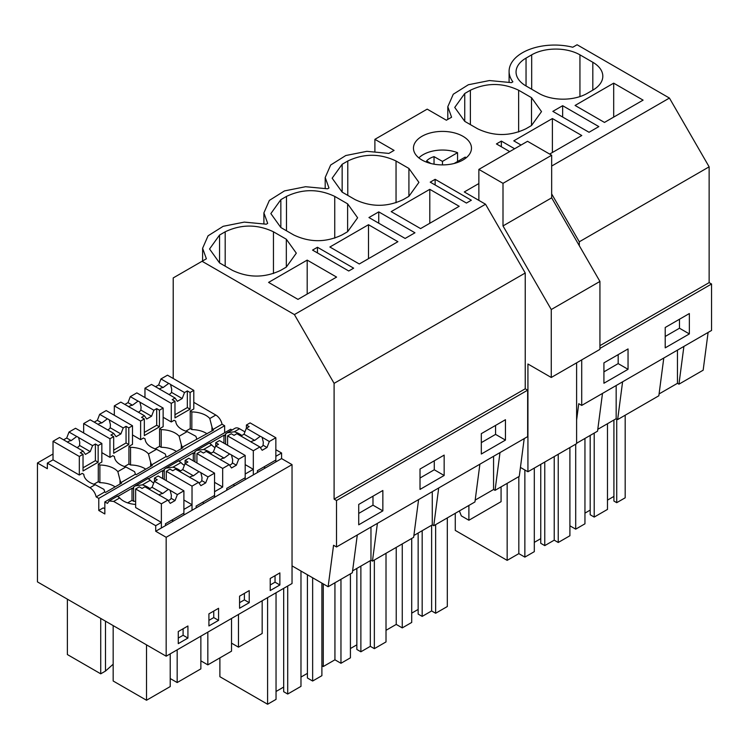 <?xml version="1.0" encoding="UTF-8"?>
<svg xmlns="http://www.w3.org/2000/svg" width="749" height="749" viewBox="0 0 749 749"><rect width="100%" height="100%" fill="white"/><g stroke="black" fill="none" stroke-linecap="round" stroke-linejoin="round"><path stroke-width="1.12" d="M562.649 105.703L552.837 111.367L589.032 132.273L598.844 126.6L562.649 105.703L562.649 117.041M509.095 82.09L509.095 71.333A45.502 26.271 -0 0 1 572.77 47.243L577.095 44.753L669.428 98.063L709.134 166.83L709.134 282.616L599.93 345.663M709.134 166.83L579.295 241.796L579.295 245.691M509.095 71.333A45.502 26.271 -0 0 0 512.878 81.819L511.473 82.633L489.453 80.546L468.359 84.749L453.267 94.234L447.799 106.723L451.581 117.219L446.376 120.224L427.183 109.139L374.893 139.333L394.086 150.409L388.871 153.414L366.86 151.326L345.766 155.53L330.674 165.014L325.197 177.504L328.98 187.999L327.575 188.804L305.555 186.716L284.47 190.92L269.368 200.404L263.901 212.894L267.683 223.389L266.279 224.204L244.258 222.107L223.165 226.31L208.072 235.804L202.605 248.284L206.387 258.779L173.216 277.926L173.216 378.488M659.083 393.927L677.461 383.31L677.461 350.129M663.783 358.031L658.839 395.781L617.653 419.562L616.165 418.7L616.165 385.52M616.727 419.028L616.727 502.682L625.181 497.804L625.181 415.218M616.727 502.682L613.918 501.053L613.918 420.002M607.476 500.126L613.918 496.409M594.21 433.1L594.21 517.072L607.476 509.414L607.476 423.719M594.21 517.072L590.184 514.75L590.184 435.422M584.95 513.131L590.184 510.106M569.905 525.807L575.7 529.15L584.95 523.813L584.95 438.437M679.474 319.243L679.474 328.221L665.215 336.46M575.7 444.176L575.7 529.15M683.893 346.422L678.95 384.171L677.461 383.31M708.105 332.444L703.161 370.193L678.95 384.171M689.352 333.923L665.215 347.854L665.215 327.482L689.352 313.541L689.352 333.923L679.474 328.221M613.693 83.158L575.073 105.45L604.471 122.424L643.091 100.132L613.693 83.158L613.693 117.106M526.041 85.966L538.915 93.4A34.126 19.708 0 0 0 587.179 93.4L592.815 90.142A34.126 19.708 0 0 0 602.814 76.211A34.126 19.708 0 0 0 592.815 62.279L579.941 54.846A34.126 19.708 0 0 0 531.678 54.846L526.041 58.104A34.126 19.708 0 0 0 516.052 72.035A34.126 19.708 0 0 0 526.041 85.966L526.041 58.104M709.134 282.616L711.55 284.002L711.55 330.449L581.711 405.415L578.752 403.702L576.608 420.095M478.864 183.542L464.286 191.959L485.539 204.234L294.404 314.58L334.101 383.357L525.236 273.001L485.539 204.234M597.786 429.317L616.165 418.7M602.486 393.422L597.543 431.171L576.608 443.258M622.597 381.812L617.653 419.562M711.55 284.002L599.93 348.444M581.711 359.894L581.711 405.415M628.046 369.313L628.046 348.931L603.919 362.872L603.919 383.245L628.046 369.313L618.178 363.611L603.919 371.85M669.428 98.063L551.667 166.053M551.667 193.935L579.295 241.796M202.061 261.27L294.404 314.58M307.193 260.109L268.582 282.401L297.98 299.375L336.591 277.083L307.193 260.109L307.193 294.057M405.134 238.444L368.939 217.538L378.751 211.873L414.955 232.78L405.134 238.444M429.795 189.328L391.184 211.621L420.582 228.595L459.193 206.303L429.795 189.328L429.795 223.277M342.153 164.274L332.153 178.206L342.153 192.137L342.153 164.274L347.779 161.016C363.864 153.386 379.958 153.386 396.043 161.016L408.917 168.45L418.916 182.382L408.917 196.313L408.917 168.45M342.153 192.137L355.017 199.571C371.111 207.201 387.196 207.201 403.29 199.571L408.917 196.313M219.551 262.918L232.424 270.352C248.509 277.982 264.603 277.982 280.688 270.352L286.324 267.093L296.314 253.162L286.324 239.231L273.451 231.797C257.356 224.166 241.272 224.166 225.187 231.797L219.551 235.055L209.551 248.986L219.551 262.918L219.551 235.055M466.44 203.054L471.346 200.217L435.141 179.32L430.235 182.147L466.44 203.054M317.454 247.264L353.65 268.17L348.744 270.998L312.548 250.1L317.454 247.264L317.454 252.928M509.713 151.588L496.437 143.93L501.353 141.093L514.619 148.761M280.847 227.527L293.72 234.961C309.814 242.592 325.899 242.592 341.984 234.961L347.62 231.703L357.619 217.772L347.62 203.84L334.747 196.407C318.662 188.776 302.568 188.776 286.483 196.407L280.847 199.665L270.857 213.596L280.847 227.527L280.847 199.665M368.499 224.719L329.878 247.011L359.277 263.985L397.897 241.693L368.499 224.719L368.499 258.667M464.745 121.357L477.619 128.791C493.703 136.421 509.797 136.421 525.882 128.791L531.518 125.532L541.508 111.601L531.518 97.67L518.645 90.236C502.551 82.605 486.466 82.605 470.381 90.236L464.745 93.494L454.746 107.425L464.745 121.357L464.745 93.494M521.061 145.044L513.777 140.84L552.388 118.548L552.388 152.496M549.654 154.069L581.786 135.522L552.388 118.548M462.976 136.309A29.014 16.75 180 0 1 471.477 148.152A29.014 16.75 180 0 1 453.566 163.628A29.014 16.75 180 0 1 421.949 159.996A29.014 16.75 180 0 1 413.457 148.152A29.014 16.75 180 0 1 431.358 132.676A29.014 16.75 180 0 1 462.976 136.309M501.353 141.093L501.353 146.757M544.766 462.039L544.766 545.618L554.223 540.16L558.239 542.482L569.905 535.75L569.905 447.528M544.766 545.618L540.75 543.297L540.75 464.361M534.309 542.37L540.75 538.653M455.27 513.308L455.27 530.404L507.157 560.364L518.823 553.633L524.862 557.116L534.309 551.657L534.309 468.078M618.178 354.633L618.178 363.611M554.223 456.581L554.223 540.16M558.239 454.259L558.239 542.482M507.157 483.358L507.157 560.364M518.823 476.617L518.823 553.633M524.862 469.979L524.862 557.116M418.588 499.592L413.645 537.342L372.459 561.123L370.97 560.271L370.97 527.081M352.592 570.878L370.97 560.271M357.292 534.983L352.348 572.732L328.128 586.72L292.035 565.879L292.035 583.527L166.166 656.199L37.45 581.889L37.45 462.985L47.346 468.696L47.346 463.125L89.946 487.721C93.119 489.78 95.198 492.833 96.172 496.896L98.774 498.394L98.774 510.462L104.841 513.973L104.841 501.896L107.435 503.394L109.12 500.969L113.67 501.418L155.708 525.686L155.708 531.256L166.166 537.295L166.166 656.199M524.206 438.614L519.263 476.364L515.649 478.452L495.052 490.342L493.572 489.49L493.572 456.3M475.184 500.098L493.572 489.49M479.884 464.202L474.941 501.952L433.755 525.732L432.267 524.88L432.267 491.69M413.888 535.488L432.267 524.88M377.402 523.373L372.459 561.123M527.652 390.173L336.516 500.529L334.101 499.134L525.236 388.787L527.652 390.173L527.652 436.62L336.516 546.976L333.558 545.263L328.128 586.72M336.516 500.529L336.516 546.976M382.851 490.492L382.851 510.874L358.724 524.806L358.724 504.433L382.851 490.492M444.157 455.102L444.157 475.484L420.02 489.415L420.02 469.043L444.157 455.102M505.453 419.712L505.453 440.094L481.317 454.025L481.317 433.652L505.453 419.712M372.983 496.194L372.983 505.172L358.724 513.411M267.599 597.636L267.599 704.247L276.044 699.369L276.044 592.759M267.599 704.247L219.888 676.712L219.888 657.894M312.642 577.779L312.642 681.028L321.892 675.682L321.892 583.115M312.642 681.028L307.418 678.014L307.418 574.755M300.976 677.077L307.418 673.36M283.684 588.349L283.684 691.711L287.71 694.033L300.976 686.365L300.976 571.038M276.044 691.477L283.684 687.067M382.851 510.874L372.983 505.172M287.71 586.027L287.71 694.033M334.101 499.134L334.101 383.357M525.236 388.787L525.236 273.001M224.644 432.725L224.644 425.722L222.05 424.224A9.1 5.252 60 0 0 215.815 415.049L193.794 402.335M104.841 501.896L230.711 429.224L232.05 429.992M227.434 432.66L234.989 428.297A9.1 5.252 60 0 1 239.54 428.746L234.268 431.789L227.209 432.782L225.571 433.98L224.766 435.656L223.96 435.188L210.076 443.202M292.035 565.879L292.035 464.623L281.577 458.585L281.577 453.014L275.847 449.709M244.932 431.864L239.54 428.746M378.751 211.873L378.751 223.211M435.141 179.32L435.141 184.984M499.995 452.593L495.052 490.342M422.174 530.704L422.174 616.399L431.621 610.941L435.646 613.262L447.312 606.531L447.312 517.905M422.174 616.399L418.148 614.077L418.148 533.026M411.716 613.15L418.148 609.433M386.016 630.312L396.23 624.413L402.26 627.896L411.716 622.438L411.716 538.456M495.576 425.413L495.576 434.392L481.317 442.631M431.621 525.246L431.621 610.941M435.646 524.646L435.646 613.262M396.23 547.397L396.23 624.413M402.26 543.914L402.26 627.896M505.453 440.094L495.576 434.392M438.699 487.983L433.755 525.732M360.878 566.094L360.878 651.789L370.324 646.331L374.35 648.653L386.016 641.921L386.016 553.296M360.878 651.789L356.852 649.467L356.852 568.416M350.42 648.54L356.852 644.823M321.892 665.739L323.268 666.535L334.934 659.803L340.964 663.286L350.42 657.828L350.42 573.846M434.28 460.804L434.28 469.782L420.02 478.021M370.324 560.636L370.324 646.331M374.35 560.037L374.35 648.653M323.268 583.911L323.268 666.535M334.934 582.788L334.934 659.803M340.964 579.305L340.964 663.286M444.157 475.484L434.28 469.782M374.893 139.333L374.893 151.345M165.482 525.611L165.482 523.757L183.898 513.121L183.898 490.829L177.373 494.593L175.051 500.585L170.229 503.365L167.907 500.06L160.735 495.922A6.825 3.942 -0 0 1 159.706 495.435A6.825 3.942 -0 0 1 158.863 494.846L144.922 486.794L142.095 488.423L139.333 486.831L135.635 488.975L135.635 507.55L161.372 522.409L155.708 525.686M117.537 496.353L119.69 497.945A20.616 11.909 -0 0 0 135.635 504.442M98.774 510.462L103.25 507.878L104.841 508.796M79.319 456.459L83.027 454.325L80.274 452.733L83.102 451.104L69.151 443.043A6.825 3.942 -0 0 1 68.122 442.565A6.825 3.942 -0 0 1 67.279 441.966L59.546 437.5L53.02 441.273L79.319 456.459L79.319 475.044L82.193 473.377L83.804 474.314A20.616 11.909 -0 0 0 95.217 484.678L103.914 489.359A9.1 5.252 -120 0 1 104.72 491.962L96.172 496.896M79.319 475.044L53.02 459.849L47.346 463.125M53.02 453.997L37.45 462.985M161.372 522.409L161.372 527.989L155.708 531.256M281.577 458.585L192.025 510.294L192.025 504.714L183.898 509.404L183.898 514.984L161.372 527.989L161.372 503.834L167.907 500.06M196.135 507.916L196.135 506.062L214.551 495.426L214.551 473.134L208.025 476.898L205.703 482.89L200.872 485.67L198.551 482.365L192.025 486.138L192.025 510.294L183.898 514.984M149.856 488.582A20.616 11.909 -0 0 0 142.319 484.875L135.269 485.867L133.622 487.065A9.1 5.252 -120 0 0 132.816 488.741L132.011 488.273L132.011 500.351L133.622 501.278L133.622 487.065M192.025 504.714L183.898 500.023M148.18 478.658L150.343 480.249A20.616 11.909 -0 0 0 153.714 483.058M171.83 520.087L173.44 521.023M135.635 501.362A20.616 11.909 0 0 0 133.622 501.278M132.011 500.351L127.639 502.879M132.011 488.273L118.136 496.287M117.846 471.617L119.999 480.072A9.1 5.252 -120 0 1 120.804 482.674L135.363 474.267A9.1 5.252 -120 0 0 134.558 471.664L125.869 466.983L117.846 471.617A20.616 11.909 -0 0 0 99.889 465.026L98.278 464.09L101.845 462.039L101.845 443.455L98.147 445.589L98.147 462.245L83.027 470.981L83.027 454.325M120.804 482.674L121.61 483.133L105.525 492.421L104.72 491.962M109.972 438.764L113.679 436.63L110.927 435.038L113.754 433.409L99.795 425.348A6.825 3.942 -0 0 1 98.774 424.87A6.825 3.942 -0 0 1 97.932 424.271L90.198 419.805L83.663 423.578L109.972 438.764L109.972 457.349L112.846 455.682L114.447 456.618A20.616 11.909 -0 0 0 125.869 466.983M109.972 457.349L101.845 452.649M119.999 484.06L119.999 480.072M115.121 486.878A20.616 11.909 -0 0 0 99.889 482.674L99.889 465.026M99.889 482.674L98.278 481.738L98.278 464.09M105.497 621.174L105.497 671.067L100.731 673.819L67.373 654.551L67.373 599.163M100.731 673.819L100.731 618.421M113.165 625.593L113.165 680.991L146.523 700.249L146.523 644.861M178.271 638.064L183.093 635.274L183.093 628.767M146.523 700.249L170.22 686.571L170.22 653.858M105.497 671.067L113.165 664.213M109.12 500.969L117.621 496.063M187.924 638.064L187.924 625.986L178.271 631.557L178.271 643.634L187.924 638.064L183.093 635.274M224.644 425.722L98.774 498.394M222.05 424.224L212.753 429.589A9.1 5.252 -120 0 0 211.948 426.986L211.948 430.975M135.363 474.267L136.168 474.726L152.262 465.438L151.457 464.979L166.016 456.572L166.821 457.03L182.906 447.743L182.101 447.284L213.559 430.048L212.753 429.589M180.509 470.887A20.616 11.909 -0 0 0 172.963 467.179L165.913 468.172L164.274 469.37A9.1 5.252 -120 0 0 163.469 471.046L162.664 470.578L148.779 478.592M194.918 461.805L194.918 451.675L194.113 453.351L193.308 452.883L179.432 460.897M292.035 464.623L166.166 537.295M279.873 584.978L279.873 572.901L270.22 578.471L270.22 590.549L279.873 584.978L275.042 582.188L275.042 575.681M208.915 613.862L208.915 625.939L218.568 620.369L218.568 608.291L208.915 613.862M249.22 602.673L249.22 590.596L239.568 596.167L239.568 608.244L249.22 602.673L244.389 599.883L244.389 593.377M184.366 465.363A20.616 11.909 -0 0 1 180.986 462.554L178.833 460.963M166.138 468.05L178.917 460.672M166.016 456.572A9.1 5.252 -120 0 0 165.211 453.969L156.513 449.288L148.489 453.922L150.652 462.376L150.652 466.365M151.457 464.979A9.1 5.252 -120 0 0 150.652 462.376M140.625 421.069L144.323 418.934L141.57 417.343L144.398 415.714L130.448 407.653A6.825 3.942 -0 0 1 129.418 407.175A6.825 3.942 -0 0 1 128.585 406.576L120.842 402.11L114.316 405.883L140.625 421.069L140.625 439.654L143.49 437.987L145.1 438.923A20.616 11.909 -0 0 0 156.513 449.288M140.625 439.654L132.498 434.954M148.489 453.922A20.616 11.909 -0 0 0 130.541 447.331L128.931 446.395L132.498 444.344L132.498 425.76L128.8 427.894L128.8 444.55L113.679 453.285L113.679 436.63M214.551 482.328L222.678 487.019L214.551 491.709L214.551 497.289M257.431 472.525L257.431 470.672L275.847 460.036L275.847 437.744L269.322 441.507L267 447.499L262.178 450.28L259.856 446.975L253.321 450.748L253.321 474.903L253.321 469.323L245.195 474.014L245.195 479.594M176.427 451.488A20.616 11.909 0 0 0 161.194 447.284L159.584 446.348L159.584 428.7L161.194 429.636L161.194 447.284M233.136 484.697L234.737 485.633M182.101 447.284A9.1 5.252 -120 0 0 181.305 444.681L181.305 448.67M171.268 403.374L174.976 401.239L172.223 399.648L175.051 398.019L161.101 389.957A6.825 3.942 -0 0 1 160.071 389.48A6.825 3.942 -0 0 1 159.228 388.881L151.495 384.415L144.96 388.188L171.268 403.374L171.268 421.959L174.143 420.292L175.753 421.228A20.616 11.909 -0 0 0 187.166 431.593L179.142 436.227A20.616 11.909 -0 0 0 161.194 429.636M179.142 436.227L181.305 444.681M159.584 428.7L163.142 426.649L163.142 408.065L159.443 410.199L159.443 426.855L144.323 435.59L144.323 418.934M211.162 453.192A20.616 11.909 -0 0 0 203.616 449.484L196.566 450.477L194.918 451.675M193.308 452.883L193.308 460.878M200.863 660.843L207.829 664.859L207.829 632.147M239.568 602.673L244.389 599.883M207.829 664.859L231.516 651.181L231.516 618.468M253.321 469.323L245.195 464.633M209.477 443.268L211.639 444.859A20.616 11.909 -0 0 0 215.019 447.668M171.268 421.959L163.142 417.259M222.678 487.019L222.678 468.443L229.203 464.67L222.032 460.532A6.825 3.942 -0 0 1 221.011 460.045A6.825 3.942 -0 0 1 220.169 459.455L206.218 451.404L203.391 453.033L200.638 451.441L196.931 453.585L222.678 468.443M135.485 485.745L148.265 478.368M145.774 469.183A20.616 11.909 0 0 0 130.541 464.979L128.931 464.043L128.931 446.395M202.483 502.392L204.093 503.328M130.541 464.979L130.541 447.331M164.274 479.5L164.274 469.37M162.664 470.578L162.664 478.574M170.22 678.538L177.176 682.554L177.176 649.842M208.915 620.369L213.746 617.579L213.746 611.072M218.568 620.369L213.746 617.579M177.176 682.554L200.863 668.876L200.863 636.163M196.79 450.355L209.561 442.977M196.669 438.877A9.1 5.252 -120 0 0 195.863 436.274L187.166 431.593M207.07 433.793A20.616 11.909 0 0 0 191.838 429.589L190.227 428.653L190.227 411.004L191.838 411.931L191.838 429.589M215.815 415.049L209.795 418.522A20.616 11.909 -0 0 0 191.838 411.931M209.795 418.532L211.948 426.986M190.227 411.004L193.794 408.954L193.794 390.369L190.096 392.504L190.096 409.16L174.976 417.895L174.976 401.239M223.96 435.188L223.96 443.174M225.571 444.11L225.571 433.98M231.516 643.148L238.472 647.164L238.472 614.452M263.779 467.002L265.389 467.938M281.577 453.014L275.847 456.319L275.847 461.899M270.22 584.978L275.042 582.188M238.472 647.164L262.169 633.485L262.169 600.773M241.805 435.497A20.616 11.909 -0 0 0 234.268 431.789M520.433 467.423L527.933 471.758L527.933 364.005L551.264 377.477L551.264 309.534L503 225.936L503 183.336L478.864 169.405L478.864 200.376M551.264 377.477L599.93 349.371L599.93 281.437L551.667 197.83L551.667 155.24L527.53 141.299L478.864 169.405M527.933 471.758L576.608 443.661L576.608 362.844M501.072 486.869L501.072 501.671L468.893 520.246L461.318 515.874L459.399 510.93M468.893 520.246L468.893 505.453M599.93 281.437L551.264 309.534M551.667 197.83L503 225.936M551.667 155.24L503 183.336M457.564 161.494L457.564 152.674A27.301 15.766 0 0 0 450.149 150.68A27.301 15.766 0 0 0 418.85 157.889M466.075 157.889A27.301 15.766 0 0 0 465.213 157.084L454.1 163.497M457.564 152.674L442.462 161.391L434.036 156.635A17.976 10.383 0 0 0 426.574 160.941L430.975 163.535M442.462 161.391L442.462 164.902M434.036 164.181L434.036 156.635M267 447.499L263.077 445.234A6.825 3.942 180 0 1 260.221 447.509M269.322 441.507L261.307 436.779A6.825 3.942 -0 0 0 260.287 436.293L254.716 440.403A6.825 3.942 -0 0 0 250.971 441.891M262.15 437.369L263.311 442.21L263.077 445.234M253.321 450.748L227.584 435.89L231.282 433.746L234.044 435.338L236.862 433.708L250.812 441.76A6.825 3.942 -0 0 0 251.655 442.35A6.825 3.942 -0 0 0 252.685 442.837L259.856 446.975M260.287 436.293L246.337 428.241L244.015 434.223L240.888 436.03M275.847 437.744L250.1 422.885L246.412 425.02L249.164 426.612L246.337 428.241M227.584 435.89L227.584 445.271M254.716 440.403L244.015 434.223M246.412 425.02L246.412 428.194M175.051 398.019L177.373 401.324L182.194 398.534L171.493 392.354L171.727 389.33L170.566 384.49A6.825 3.942 -0 0 0 169.723 383.9A6.825 3.942 -0 0 0 168.703 383.413L163.132 387.523A6.825 3.942 -0 0 0 159.387 389.012M168.956 394.498A6.825 3.942 -0 0 0 171.493 392.354M144.96 388.188L144.96 397.569M168.703 383.413L160.969 378.947L158.648 384.939L155.52 386.737M160.969 378.947L167.486 375.183L193.794 390.369M190.227 428.597L185.799 431.162M174.976 414.721L187.344 407.578L187.344 390.922L184.516 392.551L182.194 398.534M184.516 392.551L170.566 384.49M187.344 390.922L190.096 392.504M163.132 387.523L158.648 384.939M187.344 407.578L190.096 409.16M226.778 490.221L226.778 488.367L245.195 477.731L245.195 455.439L238.678 459.203L236.356 465.195L232.424 462.929A6.825 3.942 180 0 1 229.578 465.204M236.356 465.195L231.525 467.975L229.203 464.67M238.678 459.203L230.664 454.474A6.825 3.942 -0 0 0 229.634 453.988L224.063 458.098A6.825 3.942 -0 0 0 220.318 459.586M231.507 455.064L232.658 459.905L232.424 462.929M229.634 453.988L215.684 445.936L213.362 451.919L210.235 453.725M245.195 455.439L219.457 440.581L215.759 442.715L218.511 444.307L215.684 445.936M196.931 453.585L196.931 462.966M224.063 458.098L213.362 451.919M215.759 442.715L215.759 445.889M144.398 415.714L146.72 419.019L151.551 416.229L140.84 410.049L141.074 407.025L139.923 402.185A6.825 3.942 -0 0 0 139.08 401.595A6.825 3.942 -0 0 0 138.05 401.108L132.479 405.218A6.825 3.942 -0 0 0 128.734 406.707M138.312 412.193A6.825 3.942 -0 0 0 140.84 410.049M114.316 405.883L114.316 415.264M138.05 401.108L130.317 396.642L127.995 402.634L124.868 404.432M130.317 396.642L136.842 392.879L163.142 408.065M159.584 446.292L155.146 448.857M144.323 432.416L156.7 425.273L156.7 408.617L153.873 410.246L151.551 416.229M153.873 410.246L139.923 402.185M156.7 408.617L159.443 410.199M132.479 405.218L127.995 402.634M156.7 425.273L159.443 426.855M205.703 482.89L201.781 480.624A6.825 3.942 180 0 1 198.925 482.899M208.025 476.898L200.011 472.17A6.825 3.942 -0 0 0 198.991 471.683L193.42 475.793A6.825 3.942 -0 0 0 189.666 477.282M200.854 472.759L202.015 477.6L201.781 480.624M192.025 486.138L166.278 471.28L169.986 469.136L172.738 470.728L175.566 469.099L189.516 477.15A6.825 3.942 -0 0 0 190.358 477.74A6.825 3.942 -0 0 0 191.379 478.227L198.551 482.365M198.991 471.683L185.04 463.631L182.719 469.614L179.591 471.421M214.551 473.134L188.804 458.276L185.106 460.41L187.868 462.002L185.04 463.631M166.278 471.28L166.278 480.661M193.42 475.793L182.719 469.614M185.106 460.41L185.106 463.584M113.754 433.409L116.076 436.714L120.898 433.924L110.197 427.745L110.421 424.72L109.27 419.88A6.825 3.942 -0 0 0 108.427 419.29A6.825 3.942 -0 0 0 107.407 418.803L101.836 422.913A6.825 3.942 -0 0 0 98.082 424.402M107.659 429.889A6.825 3.942 -0 0 0 110.197 427.745M83.663 423.578L83.663 432.959M107.407 418.803L99.664 414.337L97.342 420.329L94.215 422.127M99.664 414.337L106.189 410.574L132.498 425.76M128.931 463.987L124.503 466.552M113.679 450.112L126.047 442.968L126.047 426.312L123.22 427.941L120.898 433.924M123.22 427.941L109.27 419.88M126.047 426.312L128.8 427.894M101.836 422.913L97.342 420.329M126.047 442.968L128.8 444.55M175.051 500.585L171.128 498.319A6.825 3.942 180 0 1 168.272 500.594M177.373 494.593L169.358 489.865A6.825 3.942 -0 0 0 168.338 489.378L162.767 493.488A6.825 3.942 -0 0 0 159.022 494.977M170.201 490.455L171.362 495.295L171.128 498.319M135.635 488.975L161.372 503.834M168.338 489.378L154.388 481.326L152.066 487.309L148.939 489.116M183.898 490.829L158.161 475.971L154.463 478.105L157.215 479.697L154.388 481.326M162.767 493.488L152.066 487.309M154.463 478.105L154.463 481.279M83.102 451.104L85.423 454.409L90.245 451.619L79.544 445.44L79.778 442.416L78.617 437.575A6.825 3.942 -0 0 0 77.774 436.985A6.825 3.942 -0 0 0 76.754 436.498L71.183 440.609A6.825 3.942 -0 0 0 67.438 442.097M77.007 447.584A6.825 3.942 -0 0 0 79.544 445.44M53.02 441.273L53.02 459.849M76.754 436.498L69.02 432.033L66.698 438.025L63.571 439.822M69.02 432.033L75.537 428.269L101.845 443.455M98.278 481.682L93.85 484.247M83.027 467.807L95.395 460.663L95.395 444.007L92.576 445.636L90.245 451.619M92.576 445.636L78.617 437.575M95.395 444.007L98.147 445.589M71.183 440.609L66.698 438.025M95.395 460.663L98.147 462.245M531.678 89.215L531.678 54.846M579.941 96.584L579.941 54.846M592.815 90.142L592.815 62.279M470.381 124.606L470.381 90.236M518.645 131.974L518.645 90.236M531.518 125.532L531.518 97.67M225.187 266.167L225.187 231.797M273.451 273.535L273.451 231.797M286.324 267.093L286.324 239.231M347.779 195.386L347.779 161.016M396.043 202.754L396.043 161.016M286.483 230.776L286.483 196.407M334.747 238.145L334.747 196.407M347.62 231.703L347.62 203.84M119.69 497.945L113.67 501.418M95.217 484.678L89.946 487.721M150.343 480.249L142.319 484.875M180.986 462.554L172.963 467.179M211.639 444.859L203.616 449.484M447.799 119.4L447.799 106.723M202.605 260.961L202.605 248.284M325.197 188.261L325.197 177.504M263.901 223.651L263.901 212.894"/></g></svg>

